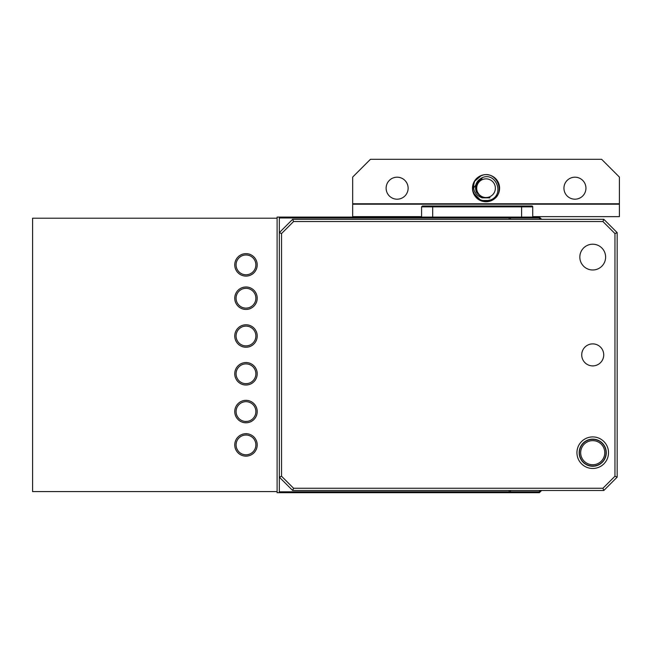 <?xml version="1.0" encoding="UTF-8"?>
<svg xmlns="http://www.w3.org/2000/svg" width="652" height="652" viewBox="0 0 652 652"><rect width="100%" height="100%" fill="white"/><g stroke="black" fill="none" stroke-linecap="round" stroke-linejoin="round"><path stroke-width="0.98" d="M509.155 490.483L509.155 491.812L510.483 491.812L510.483 490.483M510.483 219.308L510.483 217.972L509.155 217.972L509.155 219.308M509.155 217.972L279.325 217.972L279.325 217.083L508.788 217.083L509.155 217.972M541.608 490.483L539.383 492.708L279.325 492.708L279.325 217.972M279.325 491.812L509.155 491.812L508.788 492.708M510.117 492.708L510.483 491.812L539.017 491.812L540.345 490.483M540.345 219.308L539.017 217.972L510.483 217.972L510.117 217.083L539.383 217.083L541.608 219.308M279.325 492.708L277.1 492.708L277.1 491.592L32.6 491.592L32.6 218.2L277.1 218.2L277.1 217.083L279.325 217.083M508.788 217.083L510.117 217.083M539.383 217.083L539.017 217.972M539.017 491.812L539.383 492.708M576.947 452.692A15.778 15.778 0 0 1 592.725 436.913A15.778 15.778 0 0 1 608.512 452.692A15.778 15.778 0 0 1 592.725 468.478A15.778 15.778 0 0 1 576.947 452.692M606.287 452.692A13.562 13.562 0 0 0 592.725 439.138A13.562 13.562 0 0 0 579.172 452.692A13.562 13.562 0 0 0 592.725 466.253A13.562 13.562 0 0 0 606.287 452.692M579.832 257.092A12.893 12.893 0 0 1 592.725 244.207A12.893 12.893 0 0 1 605.618 257.092A12.893 12.893 0 0 1 592.725 269.985A12.893 12.893 0 0 1 579.832 257.092M603.728 354.892A11.002 11.002 0 0 0 592.725 343.889A11.002 11.002 0 0 0 581.723 354.892A11.002 11.002 0 0 0 592.725 365.894A11.002 11.002 0 0 0 603.728 354.892M281.542 233.563L279.325 232.642L292.658 219.308L603.842 219.308L617.175 232.642L617.175 477.142L603.842 490.483L292.658 490.483L279.325 477.142L281.542 476.221L293.579 488.258L602.921 488.258L614.958 476.221L614.958 233.563L602.921 221.533L293.579 221.533L281.542 233.563L281.542 476.221M617.175 232.642L614.958 233.563M602.921 221.533L603.842 219.308M293.579 221.533L292.658 219.308M617.175 477.142L614.958 476.221M603.842 490.483L602.921 488.258M292.658 490.483L293.579 488.258M604.779 452.692A12.054 12.054 0 0 0 592.725 440.646A12.054 12.054 0 0 0 580.671 452.692A12.054 12.054 0 0 0 592.725 464.746A12.054 12.054 0 0 0 604.779 452.692M579.392 452.692A13.333 13.333 0 0 1 592.725 439.358A13.333 13.333 0 0 1 606.067 452.692A13.333 13.333 0 0 1 592.725 466.033A13.333 13.333 0 0 1 579.392 452.692M421.575 217.083L421.575 206.863L532.717 206.863A0.888 0.888 0 0 0 531.828 205.975L521.6 205.975L521.6 217.083M432.692 217.083L432.692 205.975L422.463 205.975L521.6 205.975M234.761 444.917A11.223 11.223 0 0 1 245.983 433.694A11.223 11.223 0 0 1 257.206 444.917A11.223 11.223 0 0 1 245.983 456.139A11.223 11.223 0 0 1 234.761 444.917M255.869 444.917A9.894 9.894 0 0 0 245.983 435.023A9.894 9.894 0 0 0 236.089 444.917A9.894 9.894 0 0 0 245.983 454.811A9.894 9.894 0 0 0 255.869 444.917M234.761 373.792A11.223 11.223 0 0 1 245.983 362.561A11.223 11.223 0 0 1 257.206 373.792A11.223 11.223 0 0 1 245.983 385.014A11.223 11.223 0 0 1 234.761 373.792M255.869 373.792A9.894 9.894 0 0 0 245.983 363.897A9.894 9.894 0 0 0 236.089 373.792A9.894 9.894 0 0 0 245.983 383.678A9.894 9.894 0 0 0 255.869 373.792M234.761 411.575A11.223 11.223 0 0 1 245.983 400.352A11.223 11.223 0 0 1 257.206 411.575A11.223 11.223 0 0 1 245.983 422.798A11.223 11.223 0 0 1 234.761 411.575M255.869 411.575A9.894 9.894 0 0 0 245.983 401.681A9.894 9.894 0 0 0 236.089 411.575A9.894 9.894 0 0 0 245.983 421.469A9.894 9.894 0 0 0 255.869 411.575M234.761 264.875A11.223 11.223 0 0 1 245.983 253.652A11.223 11.223 0 0 1 257.206 264.875A11.223 11.223 0 0 1 245.983 276.098A11.223 11.223 0 0 1 234.761 264.875M255.869 264.875A9.894 9.894 0 0 0 245.983 254.981A9.894 9.894 0 0 0 236.089 264.875A9.894 9.894 0 0 0 245.983 274.769A9.894 9.894 0 0 0 255.869 264.875M234.761 336A11.223 11.223 0 0 1 245.983 324.777A11.223 11.223 0 0 1 257.206 336A11.223 11.223 0 0 1 245.983 347.231A11.223 11.223 0 0 1 234.761 336M255.869 336A9.894 9.894 0 0 0 245.983 326.114A9.894 9.894 0 0 0 236.089 336A9.894 9.894 0 0 0 245.983 345.894A9.894 9.894 0 0 0 255.869 336M234.761 298.217A11.223 11.223 0 0 1 245.983 286.994A11.223 11.223 0 0 1 257.206 298.217A11.223 11.223 0 0 1 245.983 309.439A11.223 11.223 0 0 1 234.761 298.217M255.869 298.217A9.894 9.894 0 0 0 245.983 288.323A9.894 9.894 0 0 0 236.089 298.217A9.894 9.894 0 0 0 245.983 308.111A9.894 9.894 0 0 0 255.869 298.217M277.1 218.2L277.1 491.592M574.942 199.194A11.002 11.002 0 0 0 585.944 188.192A11.002 11.002 0 0 0 574.942 177.189A11.002 11.002 0 0 0 563.939 188.192A11.002 11.002 0 0 0 574.942 199.194M397.125 199.194A11.002 11.002 0 0 0 408.128 188.192A11.002 11.002 0 0 0 397.125 177.189A11.002 11.002 0 0 0 386.123 188.192A11.002 11.002 0 0 0 397.125 199.194M486.033 174.63A13.562 13.562 0 0 1 499.595 188.192A13.562 13.562 0 0 1 486.033 201.753A13.562 13.562 0 0 1 472.48 188.192A13.562 13.562 0 0 1 486.033 174.63M532.717 216.643L619.4 216.643L619.4 204.198L352.675 204.198L352.675 216.643L421.575 216.643M352.675 203.75L619.4 203.75L619.4 177.075L601.617 159.292L370.458 159.292L352.675 177.075L352.675 204.198M619.4 203.75L619.4 204.198M482.464 179.569A9.332 9.332 0 0 0 477.411 191.769A9.332 9.332 0 0 0 489.611 196.814A9.332 9.332 0 0 0 494.656 184.614A9.332 9.332 0 0 0 482.464 179.569M474.689 181.183A13.333 13.333 0 0 1 480.931 175.869L474.689 181.183L480.931 175.869C496.506 168.518 507.354 194.679 491.143 200.506L480.94 200.514L473.719 193.302L473.059 191.256A13.333 13.333 0 0 1 474.689 181.183L480.931 175.869C496.506 168.518 507.354 194.679 491.143 200.506L480.94 200.514L473.719 193.302L473.059 191.256C476.4 199.553 482.325 202.397 490.85 199.797C505.039 194.467 495.667 171.044 481.763 177.89C476.058 181.183 474.257 185.934 476.376 192.161L482.007 197.833C474.436 194.646 471.999 189.096 474.689 181.183L480.931 175.869C496.506 168.518 507.354 194.679 491.143 200.506C485.3 202.585 480.222 201.37 475.919 196.88L475.047 195.47M491.143 200.506L480.94 200.514L473.719 193.302L473.059 191.256L473.719 193.302L480.94 200.514L491.143 200.506L480.94 200.514L473.719 193.302L473.059 191.256L473.719 193.302L480.94 200.514L491.143 200.506L480.94 200.514L473.719 193.302L473.059 191.256L473.719 193.302L480.94 200.514L491.143 200.506L480.94 200.514L473.719 193.302L473.059 191.256L473.719 193.302L480.94 200.514L491.143 200.506L480.94 200.514L473.719 193.302L473.059 191.256L473.719 193.302L480.94 200.514L491.143 200.506L480.94 200.514L473.719 193.302L473.059 191.256A13.333 13.333 0 0 0 491.143 200.506C507.354 194.679 496.506 168.518 480.931 175.869C496.506 168.518 507.354 194.679 491.143 200.506C507.354 194.679 496.506 168.518 480.931 175.869C496.506 168.518 507.354 194.679 491.143 200.506C507.354 194.679 496.506 168.518 480.931 175.869C496.506 168.518 507.354 194.679 491.143 200.506C507.354 194.679 496.506 168.518 480.931 175.869C496.506 168.518 507.354 194.679 491.143 200.506C507.354 194.679 496.506 168.518 480.931 175.869C496.506 168.518 507.354 194.679 491.143 200.506M473.588 187.972L480.997 178.281M482.007 197.833L476.384 192.193L482.007 197.833L476.384 192.193L482.007 197.833L476.384 192.193L482.007 197.833L476.384 192.193L482.007 197.833L476.384 192.193L482.007 197.833L476.384 192.193L482.007 197.833L476.384 192.193L482.007 197.833L476.384 192.193L476.384 184.198L482.032 178.542L476.384 184.198L476.384 192.193L482.04 197.849L490.035 197.841L482.04 197.849L476.384 192.193L476.384 184.198L482.032 178.542L476.384 184.198L476.384 192.193L482.04 197.849L490.035 197.841L482.04 197.849L476.384 192.193L476.384 184.198L482.032 178.542L476.384 184.198L476.384 192.193L482.04 197.849L490.035 197.841L482.04 197.849L476.384 192.193L476.384 184.198L482.032 178.542L476.384 184.198L476.384 192.193L482.04 197.849L490.035 197.841L482.04 197.849L476.384 192.193L476.384 184.198L482.032 178.542L476.384 184.198L476.384 192.193L482.04 197.849L490.035 197.841L482.04 197.849L476.384 192.193L476.384 184.198L482.032 178.542L476.384 184.198L476.384 192.193L482.04 197.849L490.035 197.841L482.04 197.849L476.384 192.193L476.384 184.198L482.032 178.542L476.384 184.198L476.384 192.193L482.04 197.849L490.035 197.841L482.04 197.849L476.384 192.193L476.384 184.198L482.032 178.542M532.717 206.863L532.717 217.083M421.575 206.863L422.463 205.975"/></g></svg>
